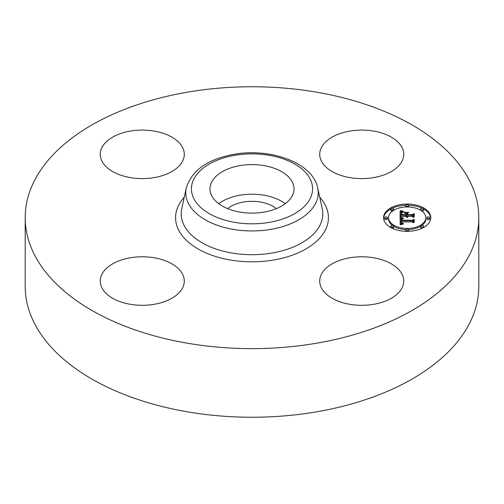 <?xml version="1.0" encoding="UTF-8"?>
<svg xmlns="http://www.w3.org/2000/svg" width="504" height="504" viewBox="0 0 504 504"><rect width="100%" height="100%" fill="white"/><g stroke="black" fill="none" stroke-linecap="round" stroke-linejoin="round"><path stroke-width="0.76" d="M218.73 203.66A42.015 24.261 180 0 1 285.27 203.66M227.682 208.624A29.698 17.149 180 0 1 243.64 202.022A29.698 17.149 180 0 1 276.318 208.624M478.8 217.69L478.8 286.31A226.8 130.939 180 0 1 315.851 411.951A226.8 130.939 180 0 1 25.2 286.31L25.2 217.69A226.8 130.939 180 0 1 188.149 92.049A226.8 130.939 180 0 1 478.8 217.69A226.8 130.939 180 0 1 315.851 343.337A226.8 130.939 180 0 1 25.2 217.69M101.953 161.173A42.015 24.261 180 0 1 100.252 154.344A42.015 24.261 180 0 1 136.294 130.328A42.015 24.261 180 0 1 182.593 147.514A42.015 24.261 180 0 1 184.288 154.344A42.015 24.261 180 0 1 148.245 178.353A42.015 24.261 180 0 1 101.953 161.173M349.896 131.065A42.015 24.261 180 0 1 403.748 154.344A42.015 24.261 180 0 1 373.559 177.616A42.015 24.261 180 0 1 319.712 154.344A42.015 24.261 180 0 1 349.896 131.065M402.047 274.214A42.015 24.261 180 0 1 403.748 281.043A42.015 24.261 180 0 1 367.706 305.059A42.015 24.261 180 0 1 321.407 287.872A42.015 24.261 180 0 1 319.712 281.043A42.015 24.261 180 0 1 355.755 257.034A42.015 24.261 180 0 1 402.047 274.214M154.104 304.322A42.015 24.261 180 0 1 100.252 281.043A42.015 24.261 180 0 1 130.442 257.764A42.015 24.261 180 0 1 184.288 281.043A42.015 24.261 180 0 1 154.104 304.322M292.32 182.013A42.015 24.261 180 0 1 294.015 188.843A42.015 24.261 180 0 1 257.979 212.858A42.015 24.261 180 0 1 211.68 195.672A42.015 24.261 180 0 1 209.985 188.843A42.015 24.261 180 0 1 246.021 164.833A42.015 24.261 180 0 1 292.32 182.013M407.182 231.336A23.638 13.646 180 0 1 383.544 217.69A23.638 13.646 180 0 1 407.182 204.044A23.638 13.646 180 0 1 430.813 217.69A23.638 13.646 180 0 1 407.182 231.336L407.182 230.719A1.43 0.825 180 0 1 405.745 229.893A1.43 0.825 180 0 1 407.182 229.062A1.43 0.825 180 0 1 408.612 229.893A1.43 0.825 180 0 1 407.182 230.719M405.815 205.241A23.638 13.646 0 0 0 392.339 208.24M390.808 209.021A23.638 13.646 0 0 0 383.563 218.276M430.794 218.276A23.638 13.646 0 0 0 423.549 209.021M422.018 208.24A23.638 13.646 0 0 0 408.542 205.241M408.511 229.585A18.623 10.754 0 0 0 420.689 226.258M421.816 225.508A18.623 10.754 0 0 0 425.798 218.862L425.798 217.69A18.623 10.754 180 0 1 407.182 228.444A18.623 10.754 180 0 1 388.559 217.69A18.623 10.754 180 0 1 407.182 206.942A18.623 10.754 180 0 1 425.798 217.69M388.559 217.69L388.559 218.862A18.623 10.754 0 0 0 392.547 225.508M393.668 226.258A18.623 10.754 0 0 0 405.846 229.585M384.621 217.69L384.621 218.862A1.43 0.825 0 0 0 386.051 219.687A1.43 0.825 0 0 0 387.481 218.862L387.481 217.69A1.43 0.825 180 0 1 386.051 218.522A1.43 0.825 180 0 1 384.621 217.69A1.43 0.825 180 0 1 386.051 216.865A1.43 0.825 180 0 1 387.481 217.69M408.511 206.968A1.43 0.825 0 0 0 408.612 206.665L408.612 205.493A1.43 0.825 180 0 1 407.182 206.319A1.43 0.825 180 0 1 405.745 205.493A1.43 0.825 180 0 1 407.182 204.668A1.43 0.825 180 0 1 408.612 205.493M405.745 205.493L405.745 206.665A1.43 0.825 0 0 0 405.846 206.968M390.808 209.066A1.43 0.825 180 0 1 392.238 208.24A1.43 0.825 180 0 1 393.674 209.066A1.43 0.825 180 0 1 392.238 209.897A1.43 0.825 180 0 1 390.808 209.066L390.808 210.237A1.43 0.825 0 0 0 392.238 211.063A1.43 0.825 0 0 0 392.547 211.044M393.668 210.294A1.43 0.825 0 0 0 393.674 210.237L393.674 209.066M426.875 217.69L426.875 218.862A1.43 0.825 0 0 0 428.305 219.687A1.43 0.825 0 0 0 429.742 218.862L429.742 217.69A1.43 0.825 180 0 1 428.305 218.522A1.43 0.825 180 0 1 426.875 217.69A1.43 0.825 180 0 1 428.305 216.865A1.43 0.825 180 0 1 429.742 217.69M421.816 211.044A1.43 0.825 0 0 0 422.119 211.063A1.43 0.825 0 0 0 423.549 210.237L423.549 209.066A1.43 0.825 180 0 1 422.119 209.897A1.43 0.825 180 0 1 420.689 209.066A1.43 0.825 180 0 1 422.119 208.24A1.43 0.825 180 0 1 423.549 209.066M420.689 209.066L420.689 210.237A1.43 0.825 0 0 0 420.689 210.294M405.745 229.893L405.745 231.059A1.43 0.825 0 0 0 405.815 231.317M408.542 231.317A1.43 0.825 0 0 0 408.612 231.059L408.612 229.893M390.808 226.315A1.43 0.825 180 0 1 392.238 225.49A1.43 0.825 180 0 1 393.674 226.315A1.43 0.825 180 0 1 392.238 227.147A1.43 0.825 180 0 1 390.808 226.315L390.808 227.487A1.43 0.825 0 0 0 390.808 227.537M392.339 228.312A1.43 0.825 0 0 0 393.674 227.487L393.674 226.315M420.689 226.315A1.43 0.825 180 0 1 422.119 225.49A1.43 0.825 180 0 1 423.549 226.315A1.43 0.825 180 0 1 422.119 227.147A1.43 0.825 180 0 1 420.689 226.315L420.689 227.487A1.43 0.825 0 0 0 422.018 228.312M423.549 227.537A1.43 0.825 0 0 0 423.549 227.487L423.549 226.315M400.107 217.69L403.238 218.553L401.285 219.278L401.039 220.645L412.234 220.721L413.362 220.015L413.362 222.737L412.152 221.905L401.877 221.905L402.066 223.014L403.521 223.65L401.978 223.241L401.606 221.968L401.102 221.905L401.386 223.436L403.414 223.965L400.214 224.834L400.107 217.69M400.762 217.312L403.773 218.175L400.762 217.526M402.368 218.906L401.877 220.235L412.266 220.242L414.206 219.29L414.206 222.34L413.929 219.618L412.348 220.418L401.587 220.418L401.707 219.328L402.368 218.906M400.107 217.142L400.107 210.949L403.206 211.926L401.241 212.883L400.964 215.145L405.802 215.145L405.802 214.78L401.537 214.78L401.669 212.99L402.589 212.297L401.871 213.085L401.814 214.628L405.802 214.628L405.802 213.727L404.057 212.776L408.379 212.776L406.665 213.778L406.665 215.145L411.875 215.145L413.217 214.376L413.217 217.306L411.875 216.336L407.434 216.336L407.812 217.256L406.665 216.336L407.264 217.514L405.802 216.336L401.442 216.336L400.107 217.142L400.107 212.121L401.455 212.65M400.737 210.496L403.899 211.573L400.737 210.697M404.416 212.341L408.876 212.341L404.416 212.493M407.534 213.406L407.534 214.628L411.957 214.628L414.206 213.583L414.206 217.035L413.929 213.917L412.077 214.78L407.257 214.78L407.534 213.406M413.217 217.306L413.217 215.548L411.875 216.311L406.665 216.311L406.665 215.145M406.665 213.942L405.802 213.942M401.764 214.005L401.524 214.616M405.802 215.145L405.802 216.311L400.964 216.311L400.964 215.145M406.841 217.029L406.841 217.4M406.772 216.934L406.772 217.382M406.715 216.833L406.715 217.356M406.678 216.733L406.678 217.344M406.652 216.626L406.652 217.331M406.646 216.512L406.646 217.331M407.579 216.764L407.579 217.111M407.528 216.682L407.528 217.067M407.484 216.6L407.484 217.035M407.452 216.512L407.452 217.004M407.44 216.424L407.44 216.985M407.434 216.336L407.434 216.978M411.875 215.145L411.875 216.311M401.77 214.219L401.77 214.78M401.89 212.688L401.89 213.041M401.764 212.833L401.764 213.765M401.669 212.99L401.669 214.162M401.594 213.173L401.594 214.339M401.537 213.368L401.537 214.54M401.505 213.583L401.505 214.301M400.976 214.005L400.976 214.924M402.236 211.699L402.236 212.247M402.072 211.655L402.072 212.31M401.921 211.617L401.921 212.379M401.783 211.579L401.783 212.442M401.543 211.51L401.543 212.587M401.341 211.447L401.341 212.612M401.115 211.365L401.115 212.531M400.995 211.315L400.995 212.486M400.863 211.264L400.863 212.436M400.73 211.214L400.73 212.379M401.304 223.348L401.127 224.198L401.039 222.484M413.362 222.737L413.362 221.187L412.234 221.886L401.039 221.817L400.995 220.109M401.316 219.246L400.126 218.862M402.501 223.889L402.501 224.223M402.312 223.858L402.312 224.267M402.135 223.814L402.135 224.305M401.971 223.77L401.971 224.349M401.827 223.713L401.827 224.381M401.694 223.656L401.694 224.419M401.581 223.593L401.581 224.444M401.48 223.518L401.48 224.475M401.386 223.436L401.386 224.501M401.234 223.253L401.234 224.419M401.171 223.146L401.171 224.311M401.127 223.033L401.127 224.198M401.089 222.907L401.089 224.072M401.058 222.774L401.058 223.94M401.045 222.629L401.045 223.801M401.606 221.968L401.606 222.51M402.016 222.938L402.016 223.259M401.971 222.856L401.971 223.228M401.934 222.762L401.934 223.196M401.902 222.667L401.902 223.171M401.864 222.327L401.864 223.127M412.234 220.721L412.234 221.886M401.039 220.645L401.039 221.817M401.02 220.538L401.02 221.71M401.014 220.431L401.014 221.602M401.001 220.324L401.001 221.495M401.001 220.216L401.001 221.388M402.501 218.402L402.501 218.749M402.331 218.364L402.331 218.786M402.167 218.327L402.167 218.831M402.009 218.289L402.009 218.875M401.864 218.251L401.864 218.925M401.719 218.207L401.719 218.988M401.587 218.163L401.587 219.051M400.258 217.734L400.258 218.9M413.929 220.79L413.929 222.478M414.206 222.34L413.929 220.601M401.971 219.064L401.971 219.423M401.858 219.146L401.858 219.851M401.77 219.227L401.77 220.399M401.707 219.328L401.707 220.418M401.656 219.454L401.656 220.418M401.612 219.605L401.612 220.418M401.581 219.883L401.581 220.298M413.929 215.082L413.929 217.18M414.206 217.035L413.929 214.88M234.946 155.282A60.581 34.978 180 0 1 310.13 178.996A60.581 34.978 180 0 1 269.054 222.403A60.581 34.978 180 0 1 193.87 198.689A60.581 34.978 180 0 1 234.946 155.282M270.648 229.396A66.226 38.235 180 0 1 186.291 187.942L181.768 208.732A70.787 40.868 180 0 0 271.927 253.039A70.787 40.868 180 0 0 322.232 208.732L317.709 187.942A66.226 38.235 180 0 1 270.648 229.396M319.738 197.253A76.432 44.125 180 0 1 273.521 260.033A76.432 44.125 180 0 1 192.925 245.687A76.432 44.125 180 0 1 184.262 197.253M402.595 211.787L402.595 212.115M402.406 211.743L402.406 212.178M400.586 211.151L400.586 212.323M400.434 211.088L400.434 212.26M400.277 211.025L400.277 212.19M407.182 206.319L407.182 206.942M392.238 209.897L392.238 211.063M392.238 227.147L392.238 228.268M317.709 187.942C312.789 162.679 270.503 147.685 233.988 154.312C207.711 159.119 191.816 170.327 186.291 187.942"/></g></svg>
